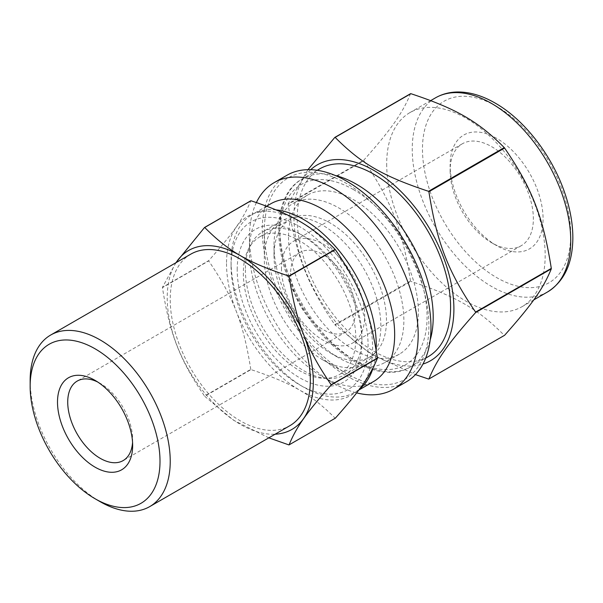 <?xml version="1.0" encoding="UTF-8"?>
<svg xmlns="http://www.w3.org/2000/svg" width="603" height="603" viewBox="0 0 603 603"><rect width="100%" height="100%" fill="white"/><g stroke="black" fill="none" stroke-linecap="round" stroke-linejoin="round"><path stroke-width="0.45" stroke-dasharray="3.02 2.26" d="M307.967 169.662L288.106 203.852L363.813 160.142C391.339 129.178 402.359 113.492 410.507 93.714M410.507 280.968C402.359 229.404 391.339 200.987 363.813 160.617L288.106 204.327C296.254 255.883 307.274 284.299 334.801 324.678L410.507 280.968A132.577 76.543 -120 0 0 410.862 281.405L335.155 325.115L370.363 353.675L415.437 374.606M428.545 379.031L504.251 335.328C478.269 309.135 456.222 296.405 410.862 281.405M286.96 175.247A119.296 68.878 -120 0 0 262.252 229.856A119.296 68.878 -120 0 0 314.329 349.913A119.296 68.878 -120 0 0 406.256 381.872M264.295 231.039A116.402 67.204 -120 0 0 346.604 373.604A116.402 67.204 -120 0 0 428.914 326.08A116.402 67.204 -120 0 0 346.612 183.516A116.402 67.204 -120 0 0 264.295 231.039L264.295 258.785A82.423 47.584 -120 0 0 322.582 359.727A82.423 47.584 -120 0 0 363.79 363.813A82.423 47.584 -120 0 0 363.79 268.637A82.423 47.584 -120 0 0 281.367 221.052A82.423 47.584 -120 0 0 264.295 258.785M310.718 169.692A113.115 65.305 -120 0 0 293.917 216.62A113.115 65.305 -120 0 0 338.728 325.432A113.115 65.305 -120 0 0 422.944 364.076M288.106 203.852A132.577 76.543 -120 0 0 288.106 204.085A132.577 76.543 -120 0 0 288.106 204.327M334.801 324.678A132.577 76.543 -120 0 0 335.155 325.115M363.813 160.142A132.577 76.543 -120 0 0 363.813 160.383A132.577 76.543 -120 0 0 363.813 160.617M245.383 269.707A82.423 47.584 -120 0 0 281.36 352.649A82.423 47.584 -120 0 0 344.878 374.734A82.423 47.584 -120 0 0 361.943 337.002A82.423 47.584 -120 0 0 303.663 236.052A82.423 47.584 -120 0 0 262.456 231.974A82.423 47.584 -120 0 0 245.383 269.707M256.411 202.548A119.296 68.878 -120 0 0 249.469 237.235A119.296 68.878 -120 0 0 333.828 383.342A119.296 68.878 -120 0 0 356.652 392.885M270.732 203.814A102.668 59.275 -120 0 0 249.469 250.81A102.668 59.275 -120 0 0 322.07 376.551A102.668 59.275 -120 0 0 373.4 381.639M249.469 250.81L249.469 237.235M276.166 209.897A102.668 59.275 -120 0 0 252.333 214.442A102.668 59.275 -120 0 0 231.07 261.438A102.668 59.275 -120 0 0 303.663 387.179A102.668 59.275 -120 0 0 354.994 392.267A102.668 59.275 -120 0 0 359.441 389.206M373.167 367.687A102.668 59.275 -120 0 0 376.144 350.004M231.07 266.164A96.879 55.936 -120 0 0 299.57 384.82A96.879 55.936 -120 0 0 368.079 345.263A96.879 55.936 -120 0 0 299.57 226.607A96.879 55.936 -120 0 0 231.07 266.164L231.07 261.438M237.205 269.707A88.204 50.923 60 0 1 299.578 233.693A88.204 50.923 60 0 1 361.943 341.72A88.204 50.923 60 0 1 299.57 377.734A88.204 50.923 60 0 1 237.205 269.707M274.011 255.536A79.528 45.918 -120 0 0 330.248 352.936A79.528 45.918 -120 0 0 370.016 356.878A79.528 45.918 -120 0 0 370.016 265.049A79.528 45.918 -120 0 0 290.48 219.13A79.528 45.918 -120 0 0 274.011 255.536L274.011 245.504A91.822 53.011 -120 0 0 338.939 357.956A91.822 53.011 -120 0 0 384.85 362.509A91.822 53.011 -120 0 0 384.85 256.479A91.822 53.011 -120 0 0 293.028 203.467A91.822 53.011 -120 0 0 274.011 245.504M243.341 273.242A79.528 45.918 -120 0 0 278.051 353.283A79.528 45.918 -120 0 0 339.338 374.591A79.528 45.918 -120 0 0 339.338 282.754A79.528 45.918 -120 0 0 259.81 236.836A79.528 45.918 -120 0 0 243.341 273.242M281.473 268.109A58.853 33.979 -120 0 0 307.168 327.339A58.853 33.979 -120 0 0 352.514 343.107A58.853 33.979 -120 0 0 352.514 275.149A58.853 33.979 -120 0 0 293.669 241.17A58.853 33.979 -120 0 0 281.473 268.109M290.623 273.393A45.911 26.509 -120 0 0 310.666 319.598A45.911 26.509 -120 0 0 346.047 331.899A45.911 26.509 -120 0 0 346.047 278.88A45.911 26.509 -120 0 0 300.136 252.378A45.911 26.509 -120 0 0 290.623 273.393M450.132 170.739A58.853 33.979 -120 0 0 491.747 242.813A58.853 33.979 -120 0 0 521.173 245.73A58.853 33.979 -120 0 0 521.173 177.772A58.853 33.979 -120 0 0 462.32 143.793A58.853 33.979 -120 0 0 450.132 170.739L450.132 165.132A65.719 37.944 -120 0 0 496.601 245.617A65.719 37.944 -120 0 0 543.077 218.791A65.719 37.944 -120 0 0 496.601 138.298A65.719 37.944 -120 0 0 450.132 165.132M386.689 163.918A112.068 64.702 -120 0 0 435.607 276.694A112.068 64.702 -120 0 0 521.964 306.723A112.068 64.702 -120 0 0 521.964 177.32A112.068 64.702 -120 0 0 409.897 112.618A112.068 64.702 -120 0 0 386.689 163.918M319.68 168.878A108.45 62.614 -120 0 0 297.219 218.527A108.45 62.614 -120 0 0 344.562 327.663A108.45 62.614 -120 0 0 428.13 356.72M288.528 237.122A91.822 53.011 -120 0 0 328.612 329.524A91.822 53.011 -120 0 0 399.367 354.127A91.822 53.011 -120 0 0 399.367 248.097A91.822 53.011 -120 0 0 307.545 195.086A91.822 53.011 -120 0 0 288.528 237.122M175.895 262.742L162.441 287.36L208.691 260.654C233.527 232.728 243.446 218.61 250.78 200.784M250.78 369.368C243.446 322.869 233.527 297.302 208.691 260.903L162.441 287.608C169.775 334.107 179.694 359.674 204.523 396.073L250.78 369.368A119.296 68.878 -120 0 0 250.969 369.601L204.711 396.307L233.527 420.216L268.825 437.838M288.875 444.901L335.132 418.196C311.721 394.573 291.875 383.116 250.969 369.601M176.061 262.652A103.317 59.652 -120 0 0 167.219 297.776A103.317 59.652 -120 0 0 275.111 434.213M226.517 263.534A103.317 59.652 -120 0 0 336.097 399.857A103.317 59.652 -120 0 0 336.097 253.75A103.317 59.652 -120 0 0 226.517 263.534M190.744 254.172A99.05 57.187 -120 0 0 170.227 299.518A99.05 57.187 -120 0 0 213.47 399.194A99.05 57.187 -120 0 0 289.794 425.733M30.15 380.387A99.05 57.187 -120 0 0 100.188 501.704M132.562 442.361A45.911 26.509 -120 0 0 132.652 439.572A45.911 26.509 -120 0 0 100.188 383.342A45.911 26.509 -120 0 0 97.731 382.023M496.601 106.362A104.839 60.526 -120 0 0 432.404 197.694A104.839 60.526 -120 0 0 560.805 271.825A104.839 60.526 -120 0 0 496.601 106.362M435.456 97.859A112.068 64.702 -120 0 0 412.248 149.16A112.068 64.702 -120 0 0 461.167 261.936A112.068 64.702 -120 0 0 547.524 291.965M335.215 175.465A108.45 62.614 -120 0 0 302.299 178.91A108.45 62.614 -120 0 0 279.837 228.56A108.45 62.614 -120 0 0 327.18 337.703A108.45 62.614 -120 0 0 410.749 366.752A108.45 62.614 -120 0 0 430.188 339.971M353.456 189.598A104.115 60.112 -120 0 0 289.704 280.297A104.115 60.112 -120 0 0 417.208 353.916A104.115 60.112 -120 0 0 353.456 189.598M281.367 221.052L262.456 231.974M363.79 363.813L344.878 374.734M322.582 359.727L346.604 373.604M322.07 376.551L333.828 383.342M266.662 206.166L252.333 214.442M358.8 390.066L354.994 392.267M299.57 384.82L303.663 387.179M303.663 236.052L299.578 233.693M361.943 337.002L361.943 341.72M330.248 352.936L338.939 357.956M290.48 219.13L259.81 236.836M370.016 356.878L339.338 374.591M462.32 143.793L293.669 241.17M521.173 245.73L352.514 343.107M491.747 242.813L496.601 245.617M430.715 100.595L409.897 112.618M533.715 299.932L521.964 306.723M317.231 170.287L302.299 178.91C271.101 195.591 271.244 255.167 300.415 304.545C328.462 355.046 380.485 385.596 410.749 366.752L425.68 358.129M307.545 195.086L293.028 203.467M399.367 354.127L384.85 362.509M100.188 383.342L95.078 380.387M132.652 439.572L132.652 445.474M300.136 252.378L77.237 381.066M346.047 331.899L123.148 460.586"/><path stroke-width="0.9" d="M504.605 148.044C532.132 188.415 543.152 216.831 551.3 268.388L475.594 312.098C448.067 271.727 437.047 243.311 428.899 191.746L504.605 148.044A132.577 76.543 -120 0 0 504.251 147.599L428.545 191.309C383.184 176.31 361.137 163.579 335.155 137.394L410.862 93.684C456.222 108.683 478.269 121.414 504.251 147.599M410.862 93.684A132.577 76.543 -120 0 0 410.507 93.714L334.801 137.424L307.967 169.662M415.437 374.606L428.545 379.031A132.577 76.543 -120 0 0 428.899 379.001C437.047 359.222 448.067 343.537 475.594 312.573L551.3 268.863C543.152 288.641 532.132 304.327 504.605 335.291L428.899 379.001M356.652 392.885A119.296 68.878 -120 0 0 393.473 389.252L406.256 381.872A119.296 68.878 -120 0 0 406.256 244.117A119.296 68.878 -120 0 0 286.96 175.247L274.177 182.626A119.296 68.878 -120 0 0 256.411 202.548M422.944 364.076A113.115 65.305 -120 0 0 430.467 230.142A113.115 65.305 -120 0 0 310.718 169.692M475.594 312.573A132.577 76.543 -120 0 0 475.594 312.098M428.899 191.746A132.577 76.543 -120 0 0 428.545 191.309M393.473 389.252A119.296 68.878 -120 0 0 393.473 251.496A119.296 68.878 -120 0 0 274.177 182.626M358.8 390.066L373.4 381.639A102.668 59.275 -120 0 0 373.4 263.089A102.668 59.275 -120 0 0 270.732 203.814L266.662 206.166M359.441 389.206A102.668 59.275 -120 0 0 373.167 367.687M376.144 350.004A102.668 59.275 -120 0 0 276.166 209.897M551.3 268.863A132.577 76.543 -120 0 0 551.3 268.388M425.68 358.129L428.13 356.72A108.45 62.614 -120 0 0 428.13 231.492A108.45 62.614 -120 0 0 319.68 168.878L317.231 170.287M377.403 358.31C370.069 376.136 360.149 390.247 335.321 418.18L289.063 444.886C296.397 427.052 306.316 412.942 331.153 385.008L377.403 358.31A119.296 68.878 -120 0 0 377.403 358.054L331.153 384.759C306.316 348.368 296.397 322.793 289.063 276.295L335.321 249.589C360.149 285.988 370.069 311.563 377.403 358.054M250.969 200.769C291.875 214.284 311.721 225.741 335.132 249.363L288.875 276.061C247.969 262.546 228.122 251.089 204.711 227.474L250.969 200.769A119.296 68.878 -120 0 0 250.78 200.784L204.523 227.489L175.895 262.742M268.825 437.838L288.875 444.901A119.296 68.878 -120 0 0 289.063 444.886M275.111 434.213A103.317 59.652 -120 0 0 291.927 310.13A103.317 59.652 -120 0 0 176.061 262.652M95.078 498.749L100.188 501.704A99.05 57.187 -120 0 0 149.717 506.61L289.794 425.733A99.05 57.187 -120 0 0 289.794 311.359A99.05 57.187 -120 0 0 190.744 254.172L50.667 335.042A99.05 57.187 -120 0 0 30.15 380.387L30.15 386.289A91.822 53.011 -120 0 0 95.078 498.749A91.822 53.011 -120 0 0 160.006 461.265A91.822 53.011 -120 0 0 95.078 348.805A91.822 53.011 -120 0 0 30.15 386.289M149.717 506.61A99.05 57.187 -120 0 0 149.717 392.236A99.05 57.187 -120 0 0 50.667 335.042M57.504 402.08A53.139 30.678 -120 0 0 95.078 467.167A53.139 30.678 -120 0 0 132.652 445.474A53.139 30.678 -120 0 0 95.078 380.387A53.139 30.678 -120 0 0 57.504 402.08M97.731 382.023A45.911 26.509 -120 0 0 77.237 381.066A45.911 26.509 -120 0 0 67.724 402.08A45.911 26.509 -120 0 0 87.767 448.285A45.911 26.509 -120 0 0 123.148 460.586A45.911 26.509 -120 0 0 132.562 442.361M547.524 291.965A112.068 64.702 -120 0 0 564.702 202.163A112.068 64.702 -120 0 0 491.49 103.407A112.068 64.702 -120 0 0 435.456 97.859C442.376 93.902 450.079 91.942 458.559 91.98C470.4 92.123 482.581 95.817 495.108 103.053C524.263 119.582 551.911 155.318 564.559 192.357C570.091 208.337 572.858 223.6 572.85 238.132C572.609 263.549 564.167 281.488 547.524 291.965L533.715 299.932M430.188 339.971A108.45 62.614 -120 0 0 356.524 184.284A108.45 62.614 -120 0 0 335.215 175.465M435.456 97.859L430.715 100.595"/></g></svg>
